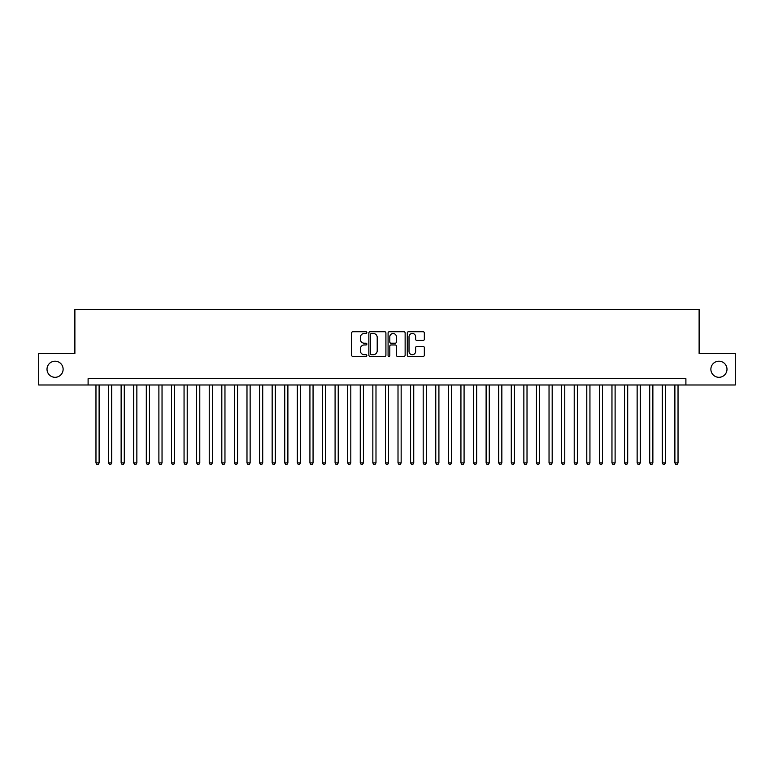 <?xml version="1.0" encoding="UTF-8"?>
<svg xmlns="http://www.w3.org/2000/svg" width="774" height="774" viewBox="0 0 774 774"><rect width="100%" height="100%" fill="white"/><g stroke="black" fill="none" stroke-linecap="round" stroke-linejoin="round"><path stroke-width="1.16" d="M366.866 332.597A0.861 0.861 0 0 0 365.996 331.727L352.876 331.727A1.238 1.238 0 0 0 351.638 332.965L351.638 355.198A1.238 1.238 0 0 0 352.876 356.437L365.996 356.437A0.861 0.861 0 0 0 366.866 355.576A0.861 0.861 0 0 0 365.996 354.705L364.302 354.705A3.957 3.957 0 0 1 360.345 350.757L360.345 348.9A3.957 3.957 0 0 1 364.302 344.952L365.996 344.952A0.861 0.861 0 0 0 366.866 344.082A0.861 0.861 0 0 0 365.996 343.221L364.302 343.221A3.957 3.957 0 0 1 360.345 339.264L360.345 337.416A3.957 3.957 0 0 1 364.302 333.459L365.996 333.459A0.861 0.861 0 0 0 366.866 332.597M710.88 369.256A8.059 8.059 0 0 0 718.94 377.306A8.059 8.059 0 0 0 726.989 369.256A8.059 8.059 0 0 0 718.94 361.197A8.059 8.059 0 0 0 710.88 369.256M47.011 369.256A8.059 8.059 0 0 0 55.06 377.306A8.059 8.059 0 0 0 63.12 369.256A8.059 8.059 0 0 0 55.06 361.197A8.059 8.059 0 0 0 47.011 369.256M423.107 340.444A1.238 1.238 0 0 0 424.336 339.206L424.336 332.965A1.238 1.238 0 0 0 423.107 331.727L408.527 331.727A1.238 1.238 0 0 0 407.288 332.965L407.288 355.198A1.238 1.238 0 0 0 408.527 356.437L423.107 356.437A1.238 1.238 0 0 0 424.336 355.198L424.336 347.671A1.238 1.238 0 0 0 423.107 346.433L416.867 346.433A1.238 1.238 0 0 0 415.628 347.671L415.628 351.406A3.309 3.309 0 0 1 412.329 354.705A3.309 3.309 0 0 1 409.02 351.406L409.02 336.767A3.309 3.309 0 0 1 412.329 333.459A3.309 3.309 0 0 1 415.628 336.767L415.628 339.206A1.238 1.238 0 0 0 416.867 340.444L423.107 340.444M88.101 384.988L38.7 384.988L38.7 353.524L74.885 353.524L74.885 309.474L699.115 309.474L699.115 353.524L735.3 353.524L735.3 384.988L685.899 384.988L685.899 378.689L88.101 378.689L88.101 384.988L685.899 384.988M385.916 332.965A1.238 1.238 0 0 0 384.688 331.727L370.107 331.727A1.238 1.238 0 0 0 368.869 332.965L368.869 355.198A1.238 1.238 0 0 0 370.107 356.437L384.688 356.437A1.238 1.238 0 0 0 385.916 355.198L385.916 332.965M389.312 331.727L403.893 331.727A1.238 1.238 0 0 1 405.131 332.965L405.131 355.198A1.238 1.238 0 0 1 403.893 356.437L397.652 356.437A1.238 1.238 0 0 1 396.423 355.198L396.423 346.181A1.238 1.238 0 0 0 395.185 344.952L391.044 344.952A1.238 1.238 0 0 0 389.806 346.181L389.806 355.576A0.861 0.861 0 0 1 388.945 356.437A0.861 0.861 0 0 1 388.084 355.576L388.084 332.965A1.238 1.238 0 0 1 389.312 331.727M371.462 333.459A0.861 0.861 0 0 0 370.601 334.329L370.601 353.844A0.861 0.861 0 0 0 371.462 354.705L373.262 354.705A3.957 3.957 0 0 0 377.209 350.757L377.209 337.416A3.957 3.957 0 0 0 373.262 333.459L371.462 333.459M396.423 336.825A3.309 3.309 0 0 0 393.115 333.526A3.309 3.309 0 0 0 389.806 336.825L389.806 341.982A1.238 1.238 0 0 0 391.044 343.221L395.185 343.221A1.238 1.238 0 0 0 396.423 341.982L396.423 336.825M95.966 384.988L95.966 462.891L99.111 462.891L99.111 384.988M99.111 462.891L98.163 464.526L96.905 464.526L95.966 462.891M108.553 384.988L108.553 462.891L111.698 462.891L111.698 384.988M111.698 462.891L110.75 464.526L109.492 464.526L108.553 462.891M121.131 384.988L121.131 462.891L124.285 462.891L124.285 384.988M124.285 462.891L123.337 464.526L122.079 464.526L121.131 462.891M133.718 384.988L133.718 462.891L136.863 462.891L136.863 384.988M136.863 462.891L135.924 464.526L134.666 464.526L133.718 462.891M146.305 384.988L146.305 462.891L149.45 462.891L149.45 384.988M149.45 462.891L148.511 464.526L147.254 464.526L146.305 462.891M158.893 384.988L158.893 462.891L162.037 462.891L162.037 384.988M162.037 462.891L161.089 464.526L159.831 464.526L158.893 462.891M171.48 384.988L171.48 462.891L174.624 462.891L174.624 384.988M174.624 462.891L173.676 464.526L172.418 464.526L171.48 462.891M184.057 384.988L184.057 462.891L187.211 462.891L187.211 384.988M187.211 462.891L186.263 464.526L185.005 464.526L184.057 462.891M196.644 384.988L196.644 462.891L199.789 462.891L199.789 384.988M199.789 462.891L198.85 464.526L197.593 464.526L196.644 462.891M209.232 384.988L209.232 462.891L212.376 462.891L212.376 384.988M212.376 462.891L211.437 464.526L210.18 464.526L209.232 462.891M221.819 384.988L221.819 462.891L224.963 462.891L224.963 384.988M224.963 462.891L224.015 464.526L222.757 464.526L221.819 462.891M234.406 384.988L234.406 462.891L237.55 462.891L237.55 384.988M237.55 462.891L236.602 464.526L235.344 464.526L234.406 462.891M246.983 384.988L246.983 462.891L250.137 462.891L250.137 384.988M250.137 462.891L249.189 464.526L247.932 464.526L246.983 462.891M259.571 384.988L259.571 462.891L262.715 462.891L262.715 384.988M262.715 462.891L261.776 464.526L260.519 464.526L259.571 462.891M272.158 384.988L272.158 462.891L275.302 462.891L275.302 384.988M275.302 462.891L274.364 464.526L273.106 464.526L272.158 462.891M284.745 384.988L284.745 462.891L287.889 462.891L287.889 384.988M287.889 462.891L286.951 464.526L285.683 464.526L284.745 462.891M297.332 384.988L297.332 462.891L300.476 462.891L300.476 384.988M300.476 462.891L299.528 464.526L298.271 464.526L297.332 462.891M309.919 384.988L309.919 462.891L313.064 462.891L313.064 384.988M313.064 462.891L312.116 464.526L310.858 464.526L309.919 462.891M322.497 384.988L322.497 462.891L325.651 462.891L325.651 384.988M325.651 462.891L324.703 464.526L323.445 464.526L322.497 462.891M335.084 384.988L335.084 462.891L338.228 462.891L338.228 384.988M338.228 462.891L337.29 464.526L336.032 464.526L335.084 462.891M347.671 384.988L347.671 462.891L350.816 462.891L350.816 384.988M350.816 462.891L349.877 464.526L348.619 464.526L347.671 462.891M360.258 384.988L360.258 462.891L363.403 462.891L363.403 384.988M363.403 462.891L362.455 464.526L361.197 464.526L360.258 462.891M372.845 384.988L372.845 462.891L375.99 462.891L375.99 384.988M375.99 462.891L375.042 464.526L373.784 464.526L372.845 462.891M385.423 384.988L385.423 462.891L388.577 462.891L388.577 384.988M388.577 462.891L387.629 464.526L386.371 464.526L385.423 462.891M398.01 384.988L398.01 462.891L401.155 462.891L401.155 384.988M401.155 462.891L400.216 464.526L398.958 464.526L398.01 462.891M410.597 384.988L410.597 462.891L413.742 462.891L413.742 384.988M413.742 462.891L412.803 464.526L411.545 464.526L410.597 462.891M423.185 384.988L423.185 462.891L426.329 462.891L426.329 384.988M426.329 462.891L425.381 464.526L424.123 464.526L423.185 462.891M435.772 384.988L435.772 462.891L438.916 462.891L438.916 384.988M438.916 462.891L437.968 464.526L436.71 464.526L435.772 462.891M448.349 384.988L448.349 462.891L451.503 462.891L451.503 384.988M451.503 462.891L450.555 464.526L449.297 464.526L448.349 462.891M460.936 384.988L460.936 462.891L464.081 462.891L464.081 384.988M464.081 462.891L463.142 464.526L461.885 464.526L460.936 462.891M473.524 384.988L473.524 462.891L476.668 462.891L476.668 384.988M476.668 462.891L475.729 464.526L474.472 464.526L473.524 462.891M486.111 384.988L486.111 462.891L489.255 462.891L489.255 384.988M489.255 462.891L488.317 464.526L487.049 464.526L486.111 462.891M498.698 384.988L498.698 462.891L501.842 462.891L501.842 384.988M501.842 462.891L500.894 464.526L499.636 464.526L498.698 462.891M511.285 384.988L511.285 462.891L514.429 462.891L514.429 384.988M514.429 462.891L513.481 464.526L512.224 464.526L511.285 462.891M523.863 384.988L523.863 462.891L527.017 462.891L527.017 384.988M527.017 462.891L526.068 464.526L524.811 464.526L523.863 462.891M536.45 384.988L536.45 462.891L539.594 462.891L539.594 384.988M539.594 462.891L538.656 464.526L537.398 464.526L536.45 462.891M549.037 384.988L549.037 462.891L552.181 462.891L552.181 384.988M552.181 462.891L551.243 464.526L549.985 464.526L549.037 462.891M561.624 384.988L561.624 462.891L564.768 462.891L564.768 384.988M564.768 462.891L563.82 464.526L562.563 464.526L561.624 462.891M574.211 384.988L574.211 462.891L577.356 462.891L577.356 384.988M577.356 462.891L576.407 464.526L575.15 464.526L574.211 462.891M586.789 384.988L586.789 462.891L589.943 462.891L589.943 384.988M589.943 462.891L588.995 464.526L587.737 464.526L586.789 462.891M599.376 384.988L599.376 462.891L602.52 462.891L602.52 384.988M602.52 462.891L601.582 464.526L600.324 464.526L599.376 462.891M611.963 384.988L611.963 462.891L615.107 462.891L615.107 384.988M615.107 462.891L614.169 464.526L612.911 464.526L611.963 462.891M624.55 384.988L624.55 462.891L627.695 462.891L627.695 384.988M627.695 462.891L626.746 464.526L625.489 464.526L624.55 462.891M637.137 384.988L637.137 462.891L640.282 462.891L640.282 384.988M640.282 462.891L639.334 464.526L638.076 464.526L637.137 462.891M649.715 384.988L649.715 462.891L652.869 462.891L652.869 384.988M652.869 462.891L651.921 464.526L650.663 464.526L649.715 462.891M662.302 384.988L662.302 462.891L665.447 462.891L665.447 384.988M665.447 462.891L664.508 464.526L663.25 464.526L662.302 462.891M674.889 384.988L674.889 462.891L678.034 462.891L678.034 384.988M678.034 462.891L677.095 464.526L675.837 464.526L674.889 462.891"/></g></svg>
